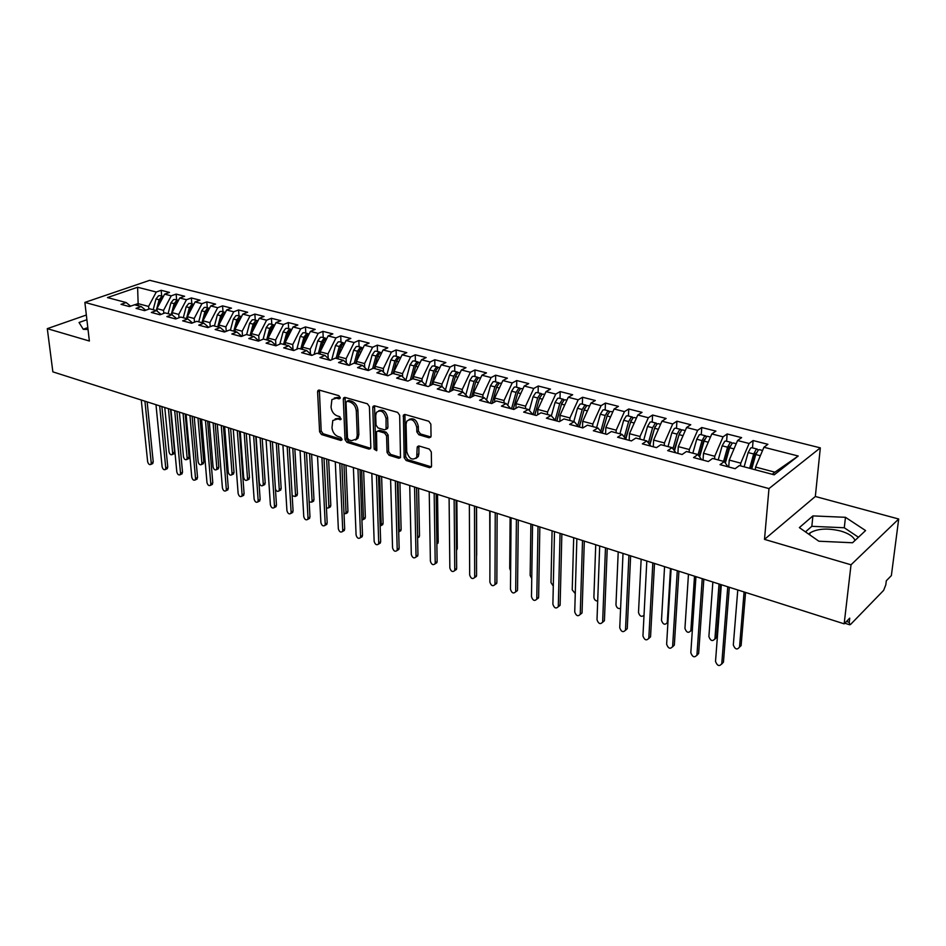 <?xml version="1.0" encoding="UTF-8"?>
<svg xmlns="http://www.w3.org/2000/svg" width="946" height="946" viewBox="0 0 946 946"><rect width="100%" height="100%" fill="white"/><g stroke="black" fill="none" stroke-linecap="round" stroke-linejoin="round"><path stroke-width="1.42" d="M340.253 397.639L338.881 395.676L319.31 390.107L317.939 390.544L317.596 391.845L319.594 431.79L321.498 434.533L340.832 440.458L342.05 439.311L340.69 437.359L338.171 436.591C334.6 435.089 332.543 432.133 331.987 427.734L332.791 420.521L337.391 419.031L340.95 419.445L339.791 416.654L337.249 415.897C333.666 414.419 331.585 411.451 331.041 407.005L331.904 399.59L336.469 398.124L339.011 398.845L340.253 397.639M855.007 540.45C853.363 536.512 848.586 533.367 840.687 531.025C827.608 527.915 817.379 528.554 809.989 532.941L808.7 534.123M429.058 437.762L430.832 437.052L431.045 436.011L430.856 424.175L428.786 421.242L405.065 414.49L403.398 415.128L404.143 457.628L406.165 460.501L429.555 467.679L431.329 466.969L431.53 466L431.305 451.952L429.248 449.031L419.113 446.015L417.387 446.689L417.162 447.718L416.725 457.391C412.243 460.808 408.909 458.845 406.721 451.467L406.082 424.198L406.756 421.242C411.309 417.896 414.632 419.918 416.748 427.285L416.843 431.884L418.889 434.782L429.058 437.762L430.868 436.969M86.346 315.03L47.3 328.652L52.858 371.861L844.163 623.84L849.745 618.14L849.248 622.338L849.768 624.798L850.631 624.384L883.623 590.387L885.799 584.829L886.319 580.749L891.369 575.594L898.7 519.011L815.334 496.484L820.324 447.86L768.98 488.585L764.498 539.374L851.022 564.797L844.163 623.84M47.3 328.652L89.373 341.021L84.868 302.413L768.98 488.585M369.413 406.638L367.415 403.788L345.077 397.438L343.623 397.923L343.303 399.177L345.018 439.559L346.957 442.338L369.011 449.102L370.572 448.558L370.82 447.446L369.413 406.638M374.628 405.834L397.639 412.385L399.673 415.27L400.501 457.628L398.834 458.254L389.054 455.251L387.056 452.413L386.571 435.87L384.573 433.02L378.116 431.104L376.532 431.672L376.827 449.953L376.662 450.71L374.167 449.137L372.771 407.596L373.067 406.39L374.628 405.834M820.324 447.86L149.716 280.312L84.868 302.413M138.211 305.747L137.608 287.253L107.466 297.576L126.161 302.554L121.041 304.34L129.413 306.587L134.545 304.778L141.179 306.539L136.047 308.361L144.572 310.643L149.693 308.81L156.445 310.595L151.325 312.452L159.992 314.77L165.112 312.901L171.971 314.722L166.863 316.614L175.684 318.968L180.792 317.076L187.781 318.932L182.673 320.848L191.648 323.248L196.756 321.309L203.863 323.201L198.766 325.152L207.907 327.6L212.992 325.637L220.229 327.553L215.144 329.527L224.45 332.022L229.523 330.024L236.89 331.987L231.829 333.997L241.289 336.528L246.362 334.506L253.859 336.492L248.798 338.538L258.447 341.116L263.496 339.058L271.135 341.092L266.098 343.161L275.913 345.798L280.95 343.694L288.731 345.763L283.705 347.88L293.709 350.552L298.723 348.424L306.658 350.528L301.644 352.681L311.837 355.412L316.839 353.236L324.916 355.377L319.925 357.576L330.308 360.355L335.286 358.144L343.516 360.331L338.55 362.555L349.133 365.393L354.1 363.134L362.484 365.369L357.541 367.639L368.325 370.525L373.256 368.231L381.817 370.513L376.886 372.819L387.895 375.763L392.803 373.434L401.518 375.751L396.622 378.104L407.844 381.108L412.728 378.731L421.62 381.084L416.748 383.485L428.195 386.547L433.043 384.123L442.113 386.536L437.277 388.983L448.96 392.105L453.773 389.634L463.032 392.093L458.219 394.588L470.138 397.769L474.927 395.262L484.364 397.769L479.598 400.3L491.754 403.564L496.496 400.998L506.134 403.552L501.404 406.141L513.82 409.464L518.526 406.851L528.365 409.464L523.67 412.101L536.347 415.495L541.017 412.823L551.057 415.495L546.41 418.191L559.346 421.656L563.97 418.936L574.234 421.656L569.634 424.399L582.854 427.935L587.431 425.168L597.907 427.947L593.343 430.749L606.859 434.368L611.376 431.53L622.09 434.38L617.584 437.229L631.384 440.931L635.854 438.045L646.804 440.942L642.346 443.863L656.465 447.635L660.876 444.691L672.062 447.659L667.675 450.639L682.101 454.506L686.453 451.49L697.888 454.529L693.56 457.568L708.318 461.518L712.598 458.443L724.293 461.553L720.036 464.652L735.125 468.696L739.346 465.55L774.206 474.821L798.223 456.019L763.919 447.257L755.57 467.064L755.346 469.807M137.608 287.253L156.256 292.018L148.593 306.433L148.853 309.106M161.707 296.074L161.163 290.304L156.256 292.018M161.163 290.304L169.511 292.42L164.616 294.147L171.226 295.838L163.54 310.383L163.824 313.374M176.654 299.917L176.133 294.1L171.226 295.838M176.133 294.1L184.612 296.252L179.728 298.014L186.457 299.728L178.735 314.403L179.031 317.726M191.849 303.82L191.34 297.966L186.457 299.728M191.34 297.966L199.973 300.154L195.089 301.94L201.936 303.69L194.19 318.495L194.498 322.172M207.292 307.793L206.819 301.892L201.936 303.69M206.819 301.892L215.593 304.115L210.721 305.936L217.686 307.71L209.906 322.657L210.237 326.701M223.008 311.825L222.558 305.877L217.686 307.71M222.558 305.877L231.486 308.148L226.626 309.992L233.709 311.802L225.893 326.89L226.236 331.325M238.995 315.929L238.558 309.945L233.709 311.802M238.558 309.945L247.651 312.251L242.803 314.131L250.004 315.964L242.176 331.195L242.519 336.043M255.254 320.115L254.852 314.084L250.004 315.964M254.852 314.084L264.1 316.425L259.251 318.329L266.595 320.209L258.731 335.57L259.086 340.867M271.798 324.36L271.419 318.282L266.595 320.209M271.419 318.282L280.832 320.67L276.007 322.61L283.469 324.513L275.582 340.04L275.913 345.337M288.636 328.688L288.294 322.562L283.469 324.513M288.294 322.562L297.86 324.998L293.059 326.961L300.651 328.912L292.74 344.581L293.024 349.642M305.783 333.098L305.452 326.926L300.651 328.912M305.452 326.926L315.207 329.397L310.418 331.396L318.152 333.37L310.205 349.204L310.454 354.005M323.225 337.58L322.929 331.36L318.152 333.37M322.929 331.36L332.862 333.879L328.085 335.913L335.96 337.923L327.99 353.91L328.203 358.439M340.986 342.145L340.726 335.877L335.96 337.923M340.726 335.877L350.836 338.443L346.082 340.513L354.1 342.558L346.106 358.7L346.283 362.933M359.078 346.792L358.841 340.477L354.1 342.558M358.841 340.477L369.141 343.091L364.411 345.195L372.582 347.277L364.565 363.583L364.695 367.486M377.501 351.522L377.3 345.16L372.582 347.277M377.3 345.16L387.789 347.821L383.083 349.961L391.408 352.089L383.367 368.562L383.473 372.121M396.268 356.346L396.102 349.937L391.408 352.089M396.102 349.937L406.792 352.645L402.097 354.821L410.588 356.997L402.523 373.635L402.594 376.804M415.389 361.266L415.259 354.797L410.588 356.997M415.259 354.797L426.149 357.564L421.49 359.776L430.134 361.987L422.046 378.802L422.093 381.569M434.876 366.268L434.782 359.752L430.134 361.987M434.782 359.752L445.873 362.566L441.25 364.825L450.06 367.072L441.948 384.064L441.971 386.5M454.73 371.376L454.671 364.801L450.06 367.072M454.671 364.801L465.988 367.675L461.388 369.969L470.375 372.263L462.239 389.433L462.251 391.892M474.975 376.567L474.963 369.945L470.375 372.263M474.963 369.945L486.492 372.878L481.916 375.219L491.08 377.56L482.921 394.908L482.921 397.391M495.609 381.877L495.633 375.195L491.08 377.56M495.633 375.195L507.399 378.187L502.858 380.564L512.212 382.953L504.029 400.501L504.017 402.996M516.658 387.281L516.729 380.552L512.212 382.953M516.729 380.552L528.719 383.591L524.226 386.027L533.757 388.463L525.562 406.189L525.527 408.707M538.132 392.803L538.239 386.015L533.757 388.463M538.239 386.015L550.477 389.113L546.019 391.597L555.74 394.08L547.521 412.007L547.474 414.549M560.02 398.432L560.186 391.585L555.74 394.08M560.186 391.585L572.661 394.754L568.25 397.273L578.183 399.803L569.941 417.943L569.87 420.497M582.369 404.167L582.57 397.261L578.183 399.803M582.57 397.261L595.318 400.501L590.943 403.067L601.077 405.657L592.823 423.997L592.74 426.575M605.18 410.032L605.428 403.067L601.077 405.657M605.428 403.067L618.436 406.366L614.108 408.991L624.455 411.628L616.189 430.182L616.083 432.783M628.451 416.015L628.759 408.991L624.455 411.628M628.759 408.991L642.038 412.361L637.77 415.034L648.329 417.73L640.04 436.496L639.922 439.121M652.22 422.117L652.586 415.034L648.329 417.73M652.586 415.034L666.138 418.475L661.928 421.207L672.712 423.962L664.411 442.941L664.269 445.59M676.496 428.361L676.91 421.207L672.712 423.962M676.91 421.207L690.757 424.73L686.595 427.509L697.628 430.324L689.315 449.527L689.137 452.2M701.282 434.722L701.766 427.521L697.628 430.324M701.766 427.521L715.909 431.116L711.806 433.954L723.075 436.827L714.75 456.268L714.561 458.964M726.611 441.238L727.155 433.966L723.075 436.827M727.155 433.966L741.617 437.631L737.573 440.529L749.09 443.473L740.753 463.15L740.541 465.87M752.508 447.884L753.099 440.552L749.09 443.473M753.099 440.552L767.892 444.301L763.919 447.257M724.293 461.553L727.947 466.768M772.208 474.289L774.892 472.184L755.57 467.064M774.892 472.184L798.223 456.019M697.888 454.529L701.672 459.744M740.753 463.15L729.248 460.099L728.727 466.981M737.573 440.529L729.248 460.099M672.062 447.659L675.988 452.862M714.75 456.268L703.493 453.288L703.032 460.099M711.806 433.954L703.493 453.288M646.804 440.942L650.848 446.134M689.315 449.527L678.294 446.618L677.892 453.37M686.595 427.509L678.294 446.618M622.09 434.38L626.252 439.559M664.411 442.941L653.627 440.091L653.284 446.784M661.928 421.207L653.627 440.091M597.907 427.947L602.188 433.114M640.04 436.496L629.48 433.694L629.185 440.339M637.77 415.034L629.48 433.694M574.234 421.656L578.621 426.812M616.189 430.182L605.842 427.438L605.606 434.025M614.108 408.991L605.842 427.438M551.057 415.495L555.55 420.639M592.823 423.997L582.701 421.313L582.5 427.84M590.943 403.067L582.701 421.313M528.365 409.464L532.965 414.585M569.941 417.943L560.02 415.318L559.878 421.337M568.25 397.273L560.02 415.318M506.134 403.552L510.828 408.66M547.521 412.007L537.801 409.429L537.718 414.715M546.019 391.597L537.801 409.429M484.364 397.769L489.141 402.866M525.562 406.189L516.031 403.67L515.984 408.258M524.226 386.027L516.031 403.67M463.032 392.093L467.892 397.178M504.029 400.501L494.687 398.03L494.675 401.979M502.858 380.564L494.687 398.03M442.113 386.536L447.056 391.597M482.921 394.908L473.769 392.484L473.78 395.854M481.916 375.219L473.769 392.484M421.62 381.084L426.634 386.134M462.239 389.433L453.264 387.056L453.288 389.894M461.388 369.969L453.264 387.056M401.518 375.751L406.614 380.777M441.948 384.064L433.138 381.735L433.173 384.159M441.25 364.825L433.138 381.735M381.817 370.513L386.973 375.515M422.046 378.802L413.402 376.508L413.461 378.92M421.49 359.776L413.402 376.508M362.484 365.369L367.71 370.359M402.523 373.635L394.044 371.388L394.104 373.776M402.097 354.821L394.044 371.388M343.516 360.331L348.802 365.298M383.367 368.562L375.042 366.362L375.124 368.727M383.083 349.961L375.042 366.362M324.916 355.377L330.249 360.343M364.565 363.583L356.406 361.419L356.488 363.772M364.411 345.195L356.406 361.419M306.658 350.528L311.944 355.365M346.106 358.7L338.1 356.583L338.195 358.912M346.082 340.513L338.1 356.583M288.731 345.763L293.934 350.458M327.99 353.91L320.126 351.829L320.245 354.135M328.085 335.913L320.126 351.829M271.135 341.092L276.256 345.657M310.205 349.204L302.484 347.158L302.602 349.452M310.418 331.396L302.484 347.158M253.859 336.492L258.897 340.938M292.74 344.581L285.148 342.57L285.29 344.852M293.059 326.961L285.148 342.57M236.89 331.987L241.857 336.303M275.582 340.04L268.132 338.065L268.274 340.324M276.007 322.61L268.132 338.065M220.229 327.553L225.113 331.762M258.731 335.57L251.411 333.642L251.565 335.889M259.251 318.329L251.411 333.642M203.863 323.201L208.676 327.304M242.176 331.195L234.975 329.291L235.14 331.514M242.803 314.131L234.975 329.291M187.781 318.932L192.511 322.917M225.893 326.89L218.833 325.01L218.999 327.233M226.626 309.992L218.833 325.01M171.971 314.722L176.642 318.613M209.906 322.657L202.952 320.812L203.142 323.012M210.721 305.936L202.952 320.812M156.445 310.595L161.033 314.391M194.19 318.495L187.355 316.685L187.544 318.861M195.089 301.94L187.355 316.685M141.179 306.539L145.696 310.241M178.735 314.403L172.018 312.629L172.231 314.935M179.728 298.014L172.018 312.629M126.161 302.554L130.619 306.161M163.54 310.383L156.93 308.633L157.178 311.21M164.616 294.147L156.93 308.633M851.022 564.797L898.7 519.011M86.89 319.736L79.05 322.491L83.272 329.326L88.025 329.468M815.334 496.484L764.498 539.374M812.91 515.901L799.346 527.608L818.858 541.218L852.547 542.756L865.578 530.564L845.464 517.308L812.91 515.901L811.834 526.319L805.484 531.877M148.593 306.433L137.986 303.619L134.639 304.801M87.812 327.612L83.224 329.243M858.436 537.233L844.281 527.762L811.834 526.319M844.281 527.762L845.464 517.308M340.229 397.97L338.077 397.355L334.293 398.006M335.144 418.912L338.999 418.25L341.139 418.877M319.37 390.13L321.191 430.998L323.106 433.741L342.038 439.535M345.077 397.438L346.614 438.743L348.554 441.522L370.596 448.274L369.011 449.102M347.277 401.21L346.023 402.428L347.501 437.903L348.861 439.855L351.557 440.682L356.382 439.027L357.245 435.349L356.311 411.002C355.767 406.484 353.662 403.481 349.996 401.991L347.277 401.21L348.885 400.43L347.052 401.175M355.578 439.985L357.978 438.211L358.841 434.545L357.245 435.349M348.885 400.43L351.605 401.21C355.282 402.7 357.375 405.692 357.919 410.209L358.841 434.545M398.834 458.254L400.406 457.403L390.627 454.411L389.054 455.251M377.761 431.033L379.701 430.288L386.157 432.192L388.156 435.042L388.64 451.561L390.627 454.411M374.557 405.822L375.751 448.298L376.827 450.142M386.051 418.534C384.064 411.427 380.86 409.382 376.461 412.385L375.704 415.542L376.023 425.073L378.01 427.923L384.466 429.827L386.074 429.236L386.051 418.534L387.647 417.718C386.145 411.368 383.177 409.05 378.743 410.777M386.406 429.07L387.931 427.285L386.335 428.112M387.647 417.718L387.931 427.285M409.133 419.421C413.745 417.612 416.808 419.953 418.333 426.457L418.416 431.045L420.473 433.942L430.631 436.91M415.968 458.408L418.286 456.528L418.877 453.808L417.304 454.671M418.901 445.956L418.877 453.808M404.912 414.454L405.716 456.776L407.726 459.638L431.376 466.863M160.075 295.66L158.597 295.72L155.995 298.96L153.169 309.732M156.291 310.56L159.105 299.764L161.719 296.512L163.362 296.512M159.165 304.423L160.3 300.071L163.244 296.725M164.77 407.501L169.038 451.845C169.712 454.281 170.777 455.192 172.243 454.577L172.633 453.063L174.584 452.164L173.52 453.985M172.633 453.063L168.4 408.648M174.584 452.164L170.54 409.334M141.273 400.016L147.635 461.636C148.321 464.108 149.397 465.03 150.852 464.415L151.23 462.901L153.24 461.979L152.188 463.8M147.15 401.884L153.24 461.979M144.927 401.175L151.23 462.901M175.034 299.504L173.556 299.563L170.942 302.838L168.104 313.694M171.273 314.545L174.123 303.654L176.736 300.379L178.463 300.402M174.099 308.68L175.329 303.973L178.368 300.58M179.373 412.149L183.477 456.788C184.174 459.259 185.262 460.17 186.752 459.52L187.131 458.03L189.082 457.119L187.994 458.94M187.131 458.03L183.063 413.319M189.082 457.119L185.191 414.005M190.241 303.406L188.774 303.477L186.161 306.776L183.288 317.738M186.504 318.589L189.389 307.616L192.003 304.305L193.812 304.375M189.283 313.008L190.619 307.935L193.753 304.494M194.226 416.879L198.152 461.802C198.861 464.332 199.973 465.243 201.486 464.545L201.865 463.079L203.816 462.145L202.692 463.978M201.865 463.079L197.974 418.073M203.816 462.145L200.091 418.747M205.708 307.379L204.241 307.45L201.628 310.796L198.719 321.841M201.995 322.704L204.904 311.648L207.529 308.301L209.433 308.408M204.726 317.43L206.157 311.967L209.397 308.479M209.314 421.68L213.075 466.91C213.784 469.476 214.919 470.387 216.468 469.665L216.835 468.199L218.786 467.253L217.639 469.098M216.835 468.199L213.122 422.897M218.786 467.253L215.227 423.56M221.435 311.423L219.98 311.506L217.355 314.876L214.423 326.015M217.757 326.902L220.69 315.739L223.315 312.357L224.64 312.251L225.314 312.523L221.967 316.07L223.291 316.413M224.651 426.563L228.234 472.101C228.956 474.703 230.115 475.625 231.699 474.857L232.054 473.414L234.005 472.456L232.822 474.301M220.418 321.947L221.967 316.07M232.054 473.414L228.518 427.793M234.005 472.456L230.623 428.467M155.972 404.699L162.109 466.733C162.807 469.24 163.906 470.162 165.384 469.512L165.763 468.01L167.773 467.076L166.697 468.909M161.896 406.579L167.773 467.076M159.685 405.881L165.763 468.01M170.919 409.452L176.807 471.9C177.529 474.454 178.652 475.389 180.166 474.703L180.532 473.213L182.531 472.255L181.431 474.1M176.89 411.356L182.531 472.255M174.691 410.659L180.532 473.213M186.102 414.289L191.766 477.162C192.499 479.764 193.634 480.698 195.183 479.965L195.538 478.499L197.548 477.529L196.413 479.374M192.133 416.216L197.548 477.529M189.945 415.519L195.538 478.499M201.557 419.208L206.961 482.519C207.718 485.156 208.877 486.09 210.45 485.322L210.804 483.867L212.803 482.886L211.644 484.73M207.635 421.147L212.803 482.886M205.459 420.45L210.804 483.867M237.446 315.538L235.992 315.621L233.366 319.027L230.398 330.26M233.78 331.159L236.76 319.902L239.385 316.496L241.396 316.662M236.394 326.547L238.061 320.245L241.49 316.662M240.249 431.53L243.642 477.375C244.387 480.024 245.558 480.946 247.178 480.13L247.533 478.7L249.472 477.73L248.266 479.587M247.533 478.7L244.186 432.783M249.472 477.73L246.267 433.445M217.273 424.21L222.416 487.947C223.185 490.643 224.379 491.577 225.976 490.761L226.331 489.33L228.317 488.325L227.123 490.194M223.41 426.173L228.317 488.325M221.246 425.475L226.331 489.33M253.729 319.724L252.275 319.807L249.649 323.248L246.646 334.577M250.099 335.499L253.102 324.147L255.727 320.694L257.75 320.871M252.629 331.254L254.427 324.49L257.962 320.86M256.106 436.579L259.31 482.732C260.067 485.44 261.273 486.362 262.917 485.487L263.26 484.092L265.199 483.099L263.958 484.967M263.26 484.092L260.115 437.856M265.199 483.099L262.184 438.518M270.296 323.981L268.841 324.076L266.216 327.541L263.118 339.212M266.689 339.91L269.728 328.463L272.365 324.975L274.387 325.152M269.149 336.067L271.076 328.806L273.713 325.318L274.718 325.152M275.44 489.153C276.516 491.27 277.675 491.873 278.916 490.95L279.259 489.567L281.187 488.562L279.91 490.43M268.037 340.264L268.226 339.543M279.259 489.567L276.315 443.012M281.187 488.562L278.372 443.674M287.146 328.309L285.716 328.404L283.079 331.916L279.827 344.167M283.587 344.391L286.662 332.85L289.299 329.326L291.321 329.515M285.964 340.974L288.022 333.205L290.659 329.681L291.77 329.515M292.172 495.739L295.199 496.484L295.53 495.136L297.446 494.119L296.145 495.988M284.947 344.758L285.219 343.741M295.53 495.136L292.799 448.262M297.446 494.119L294.845 448.912M304.305 332.72L302.886 332.826L300.249 336.374L296.819 349.228M300.781 348.968L303.891 337.32L306.528 333.761L308.55 333.95M303.063 346L305.286 337.675L307.911 334.115L309.129 333.962M309.176 501.983L311.754 502.125L312.074 500.801L313.989 499.76L312.653 501.64M302.176 349.334L302.531 348.01M312.074 500.801L309.555 453.607M313.989 499.76L311.589 454.246M233.26 429.307L238.144 493.481C238.924 496.224 240.13 497.158 241.774 496.295L242.105 494.876L244.103 493.859L242.874 495.739M239.456 431.281L244.103 493.859M237.292 430.596L242.105 494.876M249.519 434.486L254.131 499.11C254.923 501.9 256.165 502.834 257.832 501.924L258.163 500.529L260.15 499.5L258.885 501.38M255.775 436.473L260.15 499.5M253.634 435.799L258.163 500.529M266.074 439.76L270.39 504.833C271.206 507.671 272.472 508.605 274.174 507.647L274.494 506.276L276.48 505.223L275.18 507.115M272.389 441.77L276.48 505.223M270.249 441.084L274.494 506.276M282.913 445.117L286.934 510.651C287.773 513.548 289.062 514.482 290.8 513.465L291.108 512.117L293.083 511.053L291.758 512.945M289.287 447.151L293.083 511.053M287.17 446.477L291.108 512.117M321.782 337.202L320.363 337.32L317.726 340.903L314.119 354.419M318.294 353.627L321.427 341.873L324.064 338.278L326.098 338.467M320.469 351.143L322.846 342.239L325.483 338.644L326.796 338.491M326.453 508.132L328.605 507.86L328.912 506.559L330.816 505.507L329.445 507.399M319.701 353.993L320.15 352.326M328.912 506.559L326.618 459.035M330.816 505.507L328.64 459.685M339.567 341.778L338.148 341.896L335.511 345.526L331.715 359.728M336.114 358.357L339.295 346.496L341.932 342.866L343.966 343.067M338.183 356.406L340.737 346.875L343.374 343.244L344.663 343.091M344.037 514.234L347.939 511.348L346.52 513.252M337.556 358.747L338.1 356.713M346.035 512.425L343.977 464.569M347.939 511.348L345.988 465.207M357.683 346.437L356.275 346.555L353.638 350.221L349.63 365.168M354.277 363.193L357.482 351.214L360.119 347.549L362.164 347.75M355.743 363.583L358.96 351.605L361.597 347.927L362.992 347.797M361.94 520.288L365.357 517.296L363.903 519.2M363.465 518.384L361.656 470.197M365.357 517.296L363.642 470.824M376.13 351.179L374.734 351.309L372.097 355.01L367.947 370.43M372.653 368.514L376.011 356.027L378.648 352.314L380.694 352.527M374.261 368.502L377.513 356.417L380.15 352.704L381.545 352.562M380.15 526.295L381.203 524.462L383.095 523.351L381.593 525.267M381.203 524.462L379.642 475.921M383.095 523.351L381.616 476.548M394.92 356.003L393.536 356.145L390.899 359.882L386.748 375.302M391.337 374.131L394.896 360.923L397.533 357.174L399.567 357.387M393.134 373.516L396.421 361.325L399.058 357.564L400.442 357.422M398.704 532.184L399.259 530.635L401.139 529.512L399.602 531.427M399.259 530.635L397.97 481.762M401.139 529.512L399.91 482.377M300.059 450.58L303.761 516.575C304.624 519.52 305.948 520.466 307.722 519.378L308.018 518.077L309.981 516.989L308.621 518.893M306.492 452.626L309.981 516.989M304.387 451.963L308.018 518.077M317.513 456.138L320.895 522.606C321.782 525.609 323.13 526.544 324.939 525.408L325.223 524.131L327.186 523.02L325.779 524.935M324.005 458.207L327.186 523.02M321.924 457.545L325.223 524.131M335.286 461.79L338.337 528.743C339.247 531.806 340.619 532.74 342.464 531.534L342.736 530.292L344.687 529.169L343.244 531.084M341.849 463.883L344.687 529.169M339.78 463.221L342.736 530.292M353.378 467.56L356.086 534.987C357.02 538.108 358.428 539.043 360.308 537.766L360.568 536.559L362.507 535.424L361.029 537.34M360.012 469.665L362.507 535.424M357.955 469.015L360.568 536.559M371.813 473.426L374.155 541.349C375.124 544.541 376.567 545.464 378.483 544.116L378.719 542.957L380.659 541.786L379.133 543.725M378.506 475.566L380.659 541.786M376.473 474.916L378.719 542.957M414.076 360.923L412.693 361.065L410.056 364.86L405.94 380.115M410.351 379.878L414.135 365.913L416.772 362.117L418.806 362.342M412.267 378.944L415.684 366.315L418.321 362.519L419.693 362.365M417.6 537.505L419.504 535.791L417.931 537.706M417.647 536.926L416.618 487.698M419.504 535.791L418.546 488.313M390.592 479.409L392.555 547.817C393.56 551.08 395.038 552.003 396.989 550.572L397.214 549.46L399.141 548.278L397.568 550.217M397.355 481.561L399.141 548.278M395.333 480.923L397.214 549.46M433.587 365.936L432.216 366.09L429.59 369.921L425.499 384.998M429.732 385.791L433.729 370.998L436.366 367.154L438.412 367.403M431.683 384.809L435.314 371.411L437.951 367.568L439.311 367.415M436.851 543.028L438.211 542.176L436.863 544.08M438.211 542.176L437.525 494.356M409.724 485.499L411.297 554.415C412.338 557.75 413.851 558.66 415.826 557.147L417.955 554.876L416.346 556.827M416.559 487.675L417.955 554.876M414.561 487.036L416.039 556.082M453.477 371.045L452.117 371.21L449.492 375.089L445.448 389.953M449.456 391.845L453.713 376.177L456.35 372.298L458.396 372.547M451.467 390.816L455.333 376.603L457.97 372.712L459.318 372.547M456.492 549.177L457.273 548.68L456.504 550.359M457.273 548.68L456.859 500.517M429.224 491.707L430.395 561.132C431.471 564.537 433.008 565.436 435.03 563.851L435.219 562.835L437.123 561.605L435.479 563.556M436.13 493.907L437.123 561.605M434.155 493.28L435.219 562.835M473.757 376.26L472.409 376.425L469.784 380.351L465.799 394.99M469.677 397.651L474.088 381.463L476.725 377.537L478.759 377.797M471.628 396.989L475.732 381.888L478.369 377.962L479.705 377.785M476.524 555.408L476.524 556.177M476.678 555.302L476.559 506.784M449.09 498.034L449.847 567.978C450.958 571.455 452.543 572.354 454.588 570.675L454.766 569.705L456.658 568.463L454.967 570.426M456.067 500.257L456.658 568.463M454.127 499.642L454.766 569.705M494.427 381.569L493.091 381.746L490.466 385.72L486.54 400.087M490.406 403.197L494.864 386.855L497.49 382.882L499.535 383.154M492.157 403.339L496.544 387.292L499.169 383.307L500.493 383.13M489.732 510.982L489.91 562.882M469.358 504.49L469.677 574.955C470.824 578.503 472.444 579.39 474.525 577.616L476.571 575.452L474.833 577.415M476.406 506.737L476.571 575.452M474.478 506.122L474.691 576.717M513.217 409.299L517.876 392.413M515.511 386.985L514.186 387.174L511.561 391.183L507.718 405.266M511.538 408.849L516.055 392.354L518.668 388.333L520.714 388.629M513.24 409.311L517.769 392.791L520.383 388.771L521.695 388.581M510.119 517.474L509.705 568.44L510.627 570.864M490.016 511.065L489.874 582.062C491.069 585.692 492.724 586.567 494.841 584.699L496.851 582.57L495.065 584.545M497.135 513.335L496.851 582.57M495.243 512.732L494.983 583.859M534.75 415.069L539.658 397.627M537.009 392.507L535.708 392.708L533.095 396.764L529.311 410.529M533.095 414.62L537.659 397.959L540.284 393.891L542.318 394.198M534.833 415.093L539.409 398.408L542.034 394.34L543.323 394.139M530.895 524.084L530.15 575.44L531.747 578.526M511.077 517.781L510.473 589.311C511.715 593.012 513.406 593.887 515.558 591.912L515.712 591.806M518.278 520.075L517.533 589.831M516.41 519.472L515.688 591.144M556.721 420.946L561.841 403.102M558.944 398.148L557.667 398.361L555.054 402.464L551.364 415.85M555.172 420.19L559.713 403.682L562.326 399.555L564.36 399.886M556.863 420.982L561.498 404.143L564.112 400.016L565.389 399.803M552.086 530.836L550.986 582.57L553.292 586.094M532.563 524.616L531.475 596.701C532.764 600.485 534.49 601.349 536.678 599.267L538.617 597.233L536.749 599.22M539.847 526.934L538.617 597.233M538.014 526.354L536.784 598.57M579.141 426.942L584.462 408.755M581.329 403.907L580.064 404.119L577.462 408.282L573.796 421.538M577.734 425.759L582.216 409.512L584.829 405.337L586.851 405.704M579.342 427.001L584.037 409.985L586.65 405.81L587.915 405.598M573.69 537.718L572.224 589.843L575.263 593.627M580.548 422.637L580.572 421.774M554.498 531.605L552.89 604.234C554.226 608.112 556 608.952 558.211 606.764L560.127 604.778L558.211 606.776M561.853 533.946L560.127 604.778M560.044 533.367L558.306 606.138M602.058 432.949L607.533 414.573M604.187 409.772L602.933 409.996L600.332 414.206L596.619 427.604M600.781 431.411L605.192 415.471L607.793 411.25L609.815 411.64M602.295 433.138L607.048 415.956L609.65 411.723L610.891 411.498M595.732 544.73L593.887 597.257C594.206 599.646 595.472 600.935 597.695 601.1M603.229 429.768L603.264 428.573M576.859 538.723L574.73 611.92C576.126 615.881 577.935 616.709 580.182 614.415L581.979 613.02L580.17 614.474M584.309 541.1L582.062 612.476M582.523 540.533L580.253 613.871M625.554 438.684L631.077 420.544M627.505 415.767L626.276 416.004L623.674 420.272L619.926 433.8M624.313 437.147L628.641 421.561L631.23 417.281L633.241 417.706M625.826 439.015L630.544 422.046L633.134 417.765L634.364 417.529M618.211 551.896L615.964 604.813C616.556 607.746 618.093 608.964 620.588 608.455M626.358 437.111L626.418 435.586M599.693 545.996L597.009 619.76C598.463 623.804 600.32 624.62 602.59 622.208L604.376 620.789L602.555 622.338M607.226 548.396L604.435 620.328M605.475 547.84L602.649 621.747M649.571 444.502L655.105 426.658M651.321 421.881L650.103 422.129L647.525 426.457L643.718 440.127M648.365 442.953L652.586 427.769L655.176 423.441L657.174 423.891M649.89 444.916L654.526 428.266L657.115 423.938L658.321 423.69M641.152 559.192L638.503 612.523C639.685 616.307 641.518 617.23 644.013 615.314M649.949 444.715L650.032 442.823M623.012 553.422L619.748 627.766C621.262 631.904 623.166 632.697 625.46 630.166L627.222 628.712L625.412 630.343M630.627 555.846L627.269 628.345M628.913 555.302L625.507 629.788M674.108 450.379L679.63 432.937M675.645 428.136L674.451 428.396L671.873 432.771L668.018 446.583M672.937 448.83L677.052 434.108L679.63 429.721L682.787 429.969M667.911 622.728L667.202 622.953M664.565 566.654L661.49 620.387C663.028 624.549 664.955 625.306 667.273 622.657L670.489 568.534M674.486 450.887L679.027 434.628L681.605 430.229M646.816 561.002L642.949 635.925C644.533 640.158 646.473 640.939 648.79 638.278L650.541 636.8L648.743 638.526M654.514 563.449L650.564 636.516M652.835 562.917L648.826 637.994M699.2 456.327L703.481 441.037L704.687 439.37M700.489 434.521L699.307 434.793L696.753 439.216L692.839 453.181M698.065 454.778L702.038 440.6L704.604 436.153L707.785 436.402M692.377 629.752L690.781 630.982M688.463 574.257L684.939 628.416C686.56 632.673 688.522 633.406 690.864 630.639L694.518 576.185M699.626 456.93L704.061 441.12L706.627 436.674M671.116 568.735L666.634 644.261C668.29 648.589 670.276 649.346 672.618 646.556L674.344 645.054L672.559 646.875M678.921 571.218L674.356 644.865M677.277 570.698L672.63 646.378M724.849 462.346L728.988 447.659L730.277 445.98M725.866 441.037L724.719 441.321L722.165 445.814L718.203 459.933M723.595 461.364L727.569 447.222L730.123 442.716L731.175 442.409L732.074 443.331M725.346 463.043L729.638 447.754L732.192 443.248L733.339 442.965M712.858 582.027L708.885 636.611C710.564 640.962 712.586 641.684 714.94 638.775L716.571 637.297L714.857 639.189M714.94 638.692L719.043 584.001M716.583 637.214L720.556 584.486M695.949 576.646L690.817 652.775C692.543 657.186 694.577 657.943 696.942 655.022L698.633 653.485L696.871 655.389M703.836 579.165L698.645 653.39M702.239 578.656L696.942 654.928M751.029 468.66L755.038 454.411L756.41 452.756M751.81 447.706L750.686 448.002L748.144 452.555L744.124 466.816M749.646 468.282L753.678 453.985L756.209 449.421L757.238 449.102L758.148 450.119M751.751 468.849L755.783 454.541L758.325 449.965L759.449 449.669M737.774 589.973L733.316 644.971C735.066 649.417 737.135 650.115 739.512 647.099L744.088 591.971M739.512 647.099L741.12 645.586L745.566 592.444M721.325 584.723L715.519 661.467C717.316 665.972 719.398 666.705 721.774 663.666L723.453 662.105L721.703 664.092M729.307 587.265L723.453 662.105M727.758 586.78L721.774 663.666M846.481 621.463L849.248 622.338M338.077 397.355L336.469 398.124M341.057 419.232L339.933 419.788M338.999 418.25L337.391 419.031M341.967 439.878L340.832 440.458M323.106 433.741L321.498 434.533M321.191 430.998L319.594 431.79M319.228 391.088L317.596 391.845M340.134 398.313L339.011 398.845M348.554 441.522L346.957 442.338M346.614 438.743L345.018 439.559M344.923 398.408L343.303 399.177M357.919 410.209L356.311 411.002M351.605 401.21L349.996 401.991M388.64 451.561L387.056 452.413M388.156 435.042L386.571 435.87M386.157 432.192L384.573 433.02M379.701 430.288L378.116 431.104M375.751 448.298L374.167 449.137M374.38 406.804L372.771 407.596M420.473 433.942L418.889 434.782M418.416 431.045L416.843 431.884M418.333 426.457L416.748 427.285M418.735 446.867L417.162 447.718M431.116 466.804L429.555 467.679M407.726 459.638L406.165 460.501M405.716 456.776L404.143 457.628M404.722 415.448L403.138 416.264M160.3 300.071L161.328 300.343M155.995 298.96L159.105 299.764M175.329 303.973L176.429 304.257M170.942 302.838L174.123 303.654M190.619 307.935L191.79 308.242M186.161 306.776L189.389 307.616M206.157 311.967L207.399 312.286M201.628 310.796L204.904 311.648M217.355 314.876L220.69 315.739M238.061 320.245L239.456 320.599M233.366 319.027L236.76 319.902M254.427 324.49L255.905 324.868M249.649 323.248L253.102 324.147M271.076 328.806L272.637 329.208M266.216 327.541L269.728 328.463M288.022 333.205L289.677 333.631M283.079 331.916L286.662 332.85M305.286 337.675L307.024 338.136M300.249 336.374L303.891 337.32M322.846 342.239L324.679 342.712M317.726 340.903L321.427 341.873M340.737 346.875L342.665 347.371M335.511 345.526L339.295 346.496M358.96 351.605L360.982 352.125M353.638 350.221L357.482 351.214M377.513 356.417L379.642 356.973M372.097 355.01L376.011 356.027M396.421 361.325L398.656 361.904M390.899 359.882L394.896 360.923M415.684 366.315L418.037 366.93M410.056 364.86L414.135 365.913M435.314 371.411L437.785 372.05M429.59 369.921L433.729 370.998M455.333 376.603L457.911 377.265M449.492 375.089L453.713 376.177M475.732 381.888L478.44 382.598M469.784 380.351L474.088 381.463M496.544 387.292L499.37 388.026M490.466 385.72L494.864 386.855M517.769 392.791L520.726 393.56M511.561 391.183L516.055 392.354M539.409 398.408L542.507 399.212M533.095 396.764L537.659 397.959M561.498 404.143L564.738 404.983M555.054 402.464L559.713 403.682M584.037 409.985L587.419 410.86M577.462 408.282L582.216 409.512M607.048 415.956L610.584 416.867M600.332 414.206L605.192 415.471M630.544 422.046L634.234 423.004M623.674 420.272L628.641 421.561M654.526 428.266L658.381 429.271M647.525 426.457L652.586 427.769M667.308 622.385L667.971 621.818M679.027 434.628L683.047 435.668M671.873 432.771L677.052 434.108M690.876 630.45L692.413 629.114M704.061 441.12L708.258 442.208M696.753 439.216L702.038 440.6M729.638 447.754L734.013 448.889M729.283 446.867L729.874 447.02M722.165 445.814L727.569 447.222M755.783 454.541L760.348 455.724M755.346 453.619L756.02 453.784M748.144 452.555L753.678 453.985M809.8 534.892L809.989 532.941M844.778 623.213L849.709 624.774M318.991 390.048L317.939 390.544M344.758 397.379L343.623 397.923M357.978 438.211L356.382 439.027M387.671 428.42L386.074 429.236M374.309 405.787L373.067 406.39M418.286 456.528L416.725 457.391M418.759 445.944L417.387 446.689M404.758 414.431L403.398 415.128M159.945 295.625L163.067 296.417M174.194 453.666L172.243 454.577M150.852 464.415L152.862 463.493M174.904 299.468L178.073 300.284M188.703 458.609L186.752 459.52M190.111 303.37L193.339 304.198M203.437 463.623L201.486 464.545M205.578 307.344L208.853 308.195M218.408 468.719L216.468 469.665M221.305 311.388L224.64 312.251M233.638 473.899L231.699 474.857M165.384 469.512L167.395 468.577M180.166 474.703L182.164 473.745M195.183 479.965L197.182 478.995M210.45 485.322L212.448 484.34M237.316 315.503L240.71 316.378M249.117 479.161L247.178 480.13M225.976 490.761L227.974 489.768M253.587 319.689L257.052 320.576M264.845 484.506L262.917 485.487M270.154 323.946L273.678 324.845M280.844 489.945L278.916 490.95M287.016 328.274L290.599 329.196M297.127 495.468L295.199 496.484M304.186 332.685L307.828 333.619M313.67 501.084L311.754 502.125M241.774 496.295L243.761 495.278M257.832 501.924L259.819 500.883M274.174 507.647L276.161 506.595M290.8 513.465L292.775 512.401M321.652 337.178L325.365 338.124M330.509 506.808L328.605 507.86M339.437 341.743L343.221 342.712M347.643 512.614L345.751 513.69M357.553 346.402L361.396 347.383M365.085 518.526L363.193 519.614M376 351.143L379.925 352.149M382.823 524.545L380.942 525.645M394.801 355.968L398.786 356.997M400.891 530.659L399.011 531.782M307.722 519.378L309.685 518.302M324.939 525.408L326.902 524.297M342.464 531.534L344.415 530.41M360.308 537.766L362.259 536.63M378.483 544.116L380.41 542.957M413.946 360.887L418.014 361.94M419.575 362.33L420.178 362.495M419.279 536.89L417.6 537.919M396.989 550.572L398.905 549.39M433.469 365.901L437.608 366.965M439.192 367.379L439.925 367.568M437.998 543.229L436.863 543.938M415.826 557.147L417.742 555.952M453.359 371.021L457.58 372.097M459.2 372.523L460.063 372.736M435.03 563.851L436.934 562.622M473.627 376.224L477.943 377.336M479.587 377.761L480.603 378.022M454.588 570.675L456.48 569.421M494.309 381.545L498.696 382.669M500.375 383.095L501.534 383.402M474.525 577.616L476.406 576.351M515.393 386.961L519.874 388.108M521.577 388.546L522.89 388.889M494.841 584.699L496.709 583.41M536.89 392.484L541.467 393.654M543.217 394.104L544.683 394.482M515.558 591.912L517.415 590.6M558.838 398.124L563.497 399.318M565.282 399.78L566.914 400.193M536.678 599.267L538.51 597.931M581.222 403.871L585.988 405.101M587.797 405.562L589.606 406.023M558.211 606.764L560.032 605.405M604.068 409.748L608.928 410.99M610.785 411.475L612.772 411.983M580.182 614.415L581.979 613.02M627.399 415.743L632.354 417.009M634.258 417.505L636.422 418.061M602.59 622.208L604.376 620.789M651.215 421.857L656.276 423.158M658.215 423.654L660.58 424.269M625.46 630.166L627.222 628.712M675.539 428.112L680.706 429.437M682.693 429.945L685.247 430.607M667.947 622.09L667.273 622.657M648.79 638.278L650.541 636.8M700.383 434.498L705.669 435.858M707.691 436.366L710.458 437.087M692.401 629.291L690.864 630.639M672.618 646.556L674.344 645.054M725.771 441.013L731.175 442.409M733.233 442.941L736.225 443.709M716.571 637.297L714.94 638.775M696.942 655.022L698.633 653.485M751.715 447.683L757.238 449.102M759.342 449.646L762.559 450.473"/></g></svg>
